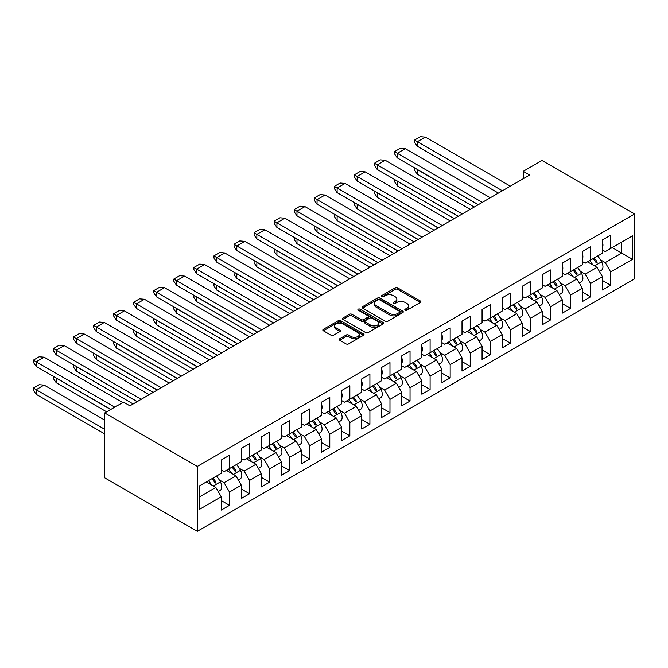<?xml version="1.0" encoding="UTF-8"?>
<svg xmlns="http://www.w3.org/2000/svg" width="668" height="668" viewBox="0 0 668 668"><rect width="100%" height="100%" fill="white"/><g stroke="black" fill="none" stroke-linecap="round" stroke-linejoin="round"><path stroke-width="1" d="M405.192 310.202A1.252 0.718 0 0 0 406.962 310.202L420.372 302.462A1.787 1.027 0 0 0 420.898 301.727A1.787 1.027 0 0 0 420.372 301.001L397.652 287.883A1.787 1.027 0 0 0 395.122 287.883L381.712 295.623A1.252 0.718 0 0 0 381.344 296.141A1.252 0.718 0 0 0 381.712 296.65A1.252 0.718 0 0 0 383.474 296.65L385.211 295.648A5.711 3.298 0 0 1 393.293 295.648L395.189 296.742A5.711 3.298 0 0 1 396.859 299.072A5.711 3.298 0 0 1 395.189 301.402L393.452 302.404A1.252 0.718 0 0 0 393.085 302.913A1.252 0.718 0 0 0 393.452 303.422A1.252 0.718 0 0 0 395.214 303.422L396.951 302.42A5.711 3.298 0 0 1 405.033 302.42L406.929 303.514A5.711 3.298 0 0 1 408.599 305.852A5.711 3.298 0 0 1 406.929 308.182L405.192 309.184A1.252 0.718 0 0 0 404.825 309.693A1.252 0.718 0 0 0 405.192 310.202L405.192 309.184M339.703 338.76A1.787 1.027 0 0 0 339.177 339.486A1.787 1.027 0 0 0 339.703 340.212L346.082 343.895A1.787 1.027 0 0 0 348.604 343.895L363.501 335.294A1.787 1.027 0 0 0 364.027 334.568A1.787 1.027 0 0 0 363.501 333.833L340.78 320.715A1.787 1.027 0 0 0 338.25 320.715L323.354 329.316A1.787 1.027 0 0 0 322.828 330.05A1.787 1.027 0 0 0 323.354 330.777L331.052 335.219A1.787 1.027 0 0 0 333.582 335.219L339.954 331.545A1.787 1.027 0 0 0 340.48 330.81A1.787 1.027 0 0 0 339.954 330.084L336.138 327.879A4.776 2.755 0 0 1 334.735 325.926A4.776 2.755 0 0 1 337.682 323.379A4.776 2.755 0 0 1 342.893 323.98L357.848 332.614A4.776 2.755 0 0 1 359.25 334.568A4.776 2.755 0 0 1 356.303 337.115A4.776 2.755 0 0 1 351.092 336.513L348.604 335.077A1.787 1.027 0 0 0 346.082 335.077L339.703 338.76L339.703 340.212L346.082 336.563L346.082 335.077M634.6 213.952L541.999 160.487L523.219 171.325L529.649 175.041L129.926 405.818L123.496 402.111L104.717 412.949L197.319 466.414L634.6 213.952L634.6 278.848L197.319 531.31L197.319 466.414M385.336 321.224A1.787 1.027 0 0 0 387.866 321.224L402.762 312.624A1.787 1.027 0 0 0 403.28 311.898A1.787 1.027 0 0 0 402.762 311.171L380.034 298.053A1.787 1.027 0 0 0 377.512 298.053L362.615 306.654A1.787 1.027 0 0 0 362.089 307.38A1.787 1.027 0 0 0 362.615 308.107L385.336 321.224M358.758 310.478A1.252 0.718 0 0 1 360.027 310.653L360.027 309.167L383.131 322.502A1.787 1.027 0 0 1 383.649 323.228A1.787 1.027 0 0 1 383.131 323.963L368.235 332.564A1.787 1.027 0 0 1 365.705 332.564L342.985 319.446L342.985 317.985A1.787 1.027 0 0 0 342.459 318.711A1.787 1.027 0 0 0 342.985 319.446M342.985 317.985L349.364 314.302A1.787 1.027 0 0 1 351.886 314.302L361.104 319.621A1.787 1.027 0 0 0 363.626 319.621L367.851 317.183A1.787 1.027 0 0 0 368.377 316.457A1.787 1.027 0 0 0 367.851 315.722L358.257 310.186A1.252 0.718 0 0 1 357.898 309.676A1.252 0.718 0 0 1 358.666 309.008A1.252 0.718 0 0 1 360.027 309.167M199.373 485.945L221.242 473.32L221.242 460.027L229.466 455.275L229.466 468.569L241.298 461.738L241.298 448.445L249.531 443.694L249.531 456.979L261.363 450.149L261.363 436.864L269.596 432.104L269.596 445.397L281.428 438.567L281.428 425.274L289.661 420.523L289.661 433.816L301.493 426.986L301.493 413.692L309.727 408.941L309.727 422.234L321.558 415.404L321.558 402.111L329.792 397.36L329.792 410.645L341.624 403.814L341.624 390.521L349.848 385.77L349.848 399.063L361.68 392.233L361.68 378.94L369.913 374.189L369.913 387.482L381.745 380.651L381.745 367.358L389.978 362.607L389.978 375.9L401.81 369.07L401.81 355.777L410.043 351.026L410.043 364.31L421.875 357.48L421.875 344.187L430.108 339.436L430.108 352.729L441.94 345.899L441.94 332.606L450.174 327.854L450.174 341.148L462.005 334.317L462.005 321.024L470.23 316.273L470.23 329.566L482.062 322.736L482.062 309.443L490.295 304.691L490.295 317.976L502.127 311.146L502.127 297.853L510.36 293.102L510.36 306.395L522.192 299.565L522.192 286.271L530.425 281.52L530.425 294.813L542.257 287.983L542.257 274.69L550.49 269.939L550.49 283.232L562.322 276.393L562.322 263.108L570.547 258.357L570.547 271.642L582.379 264.812L582.379 251.519L590.612 246.768L590.612 260.061L602.444 253.23L602.444 239.937L610.677 235.186L610.677 248.479L632.546 235.854L632.546 259.318L610.677 271.943L610.677 285.236L602.444 289.987L602.444 276.694L590.612 283.524L590.612 296.817L582.379 301.569L582.379 288.275L570.547 295.106L570.547 308.399L562.322 313.15L562.322 299.865L550.49 306.695L550.49 319.989L542.257 324.74L542.257 311.447L530.425 318.277L530.425 331.57L522.192 336.321L522.192 323.028L510.36 329.858L510.36 343.152L502.127 347.903L502.127 334.61L490.295 341.44L490.295 354.733L482.062 359.484L482.062 346.199L470.23 353.03L470.23 366.323L462.005 371.074L462.005 357.781L450.174 364.611L450.174 377.904L441.94 382.655L441.94 369.362L430.108 376.193L430.108 389.486L421.875 394.237L421.875 380.944L410.043 387.782L410.043 401.067L401.81 405.818L401.81 392.534L389.978 399.364L389.978 412.657L381.745 417.408L381.745 404.115L369.913 410.945L369.913 424.238L361.68 428.99L361.68 415.696L349.848 422.527L349.848 435.82L341.624 440.571L341.624 427.278L329.792 434.116L329.792 447.401L321.558 452.161L321.558 438.868L309.727 445.698L309.727 458.991L301.493 463.742L301.493 450.449L289.661 457.279L289.661 470.573L281.428 475.324L281.428 462.031L269.596 468.861L269.596 482.154L261.363 486.905L261.363 473.612L249.531 480.451L249.531 493.735L241.298 498.495L241.298 485.202L229.466 492.032L229.466 505.325L221.242 510.076L221.242 496.783L199.373 509.408L199.373 485.945M226.385 470.347L235.904 475.841L224.072 482.672L219.263 479.9M224.072 482.672L229.466 492.032M235.904 475.841L241.298 485.202M221.242 470.055L224.072 471.683L229.466 468.569M246.45 458.766L255.961 464.26L244.129 471.09L239.328 468.318M244.129 471.09L249.531 480.451M255.961 464.26L261.363 473.612M241.298 458.465L244.129 460.102L249.531 456.979M266.507 447.184L276.026 452.679L264.194 459.509L259.384 456.728M264.194 459.509L269.596 468.861M276.026 452.679L281.428 462.031M261.363 446.884L264.194 448.52L269.596 445.397M286.572 435.594L296.091 441.089L284.259 447.927L279.449 445.147M284.259 447.927L289.661 457.279M296.091 441.089L301.493 450.449M281.428 435.302L284.259 436.93L289.661 433.816M306.637 424.013L316.156 429.507L304.324 436.338L299.514 433.565M304.324 436.338L309.727 445.698M316.156 429.507L321.558 438.868M301.493 423.721L304.324 425.349L309.727 422.234M326.702 412.432L336.221 417.926L324.389 424.756L319.58 421.984M324.389 424.756L329.792 434.116M336.221 417.926L341.624 427.278M321.558 412.131L324.389 413.768L329.792 410.645M346.767 400.85L356.286 406.344L344.446 413.175L339.645 410.394M344.446 413.175L349.848 422.527M356.286 406.344L361.68 415.696M341.624 400.549L344.446 402.186L349.848 399.063M366.832 389.26L376.343 394.755L364.511 401.593L359.71 398.813M364.511 401.593L369.913 410.945M376.343 394.755L381.745 404.115M361.68 388.968L364.511 390.596L369.913 387.482M386.889 377.679L396.408 383.173L384.576 390.003L379.766 387.231M384.576 390.003L389.978 399.364M396.408 383.173L401.81 392.534M381.745 377.387L384.576 379.015L389.978 375.9M406.954 366.097L416.473 371.592L404.641 378.422L399.831 375.65M404.641 378.422L410.043 387.782M416.473 371.592L421.875 380.944M401.81 365.797L404.641 367.433L410.043 364.31M427.019 354.516L436.538 360.01L424.706 366.841L419.896 364.06M424.706 366.841L430.108 376.193M436.538 360.01L441.94 369.362M421.875 354.215L424.706 355.852L430.108 352.729M447.084 342.926L456.603 348.42L444.771 355.259L439.961 352.479M444.771 355.259L450.174 364.611M456.603 348.42L462.005 357.781M441.94 342.634L444.771 344.262L450.174 341.148M467.149 331.345L476.66 336.839L464.828 343.669L460.027 340.897M464.828 343.669L470.23 353.03M476.66 336.839L482.062 346.199M462.005 331.044L464.828 332.681L470.23 329.566M487.206 319.763L496.725 325.258L484.893 332.088L480.083 329.316M484.893 332.088L490.295 341.44M496.725 325.258L502.127 334.61M482.062 319.463L484.893 321.099L490.295 317.976M507.271 308.182L516.79 313.676L504.958 320.506L500.148 317.726M504.958 320.506L510.36 329.858M516.79 313.676L522.192 323.028M502.127 307.881L504.958 309.518L510.36 306.395M527.336 296.592L536.855 302.086L525.023 308.917L520.213 306.144M525.023 308.917L530.425 318.277M536.855 302.086L542.257 311.447M522.192 296.3L525.023 297.928L530.425 294.813M547.401 285.011L556.92 290.505L545.088 297.335L540.278 294.563M545.088 297.335L550.49 306.695M556.92 290.505L562.322 299.865M542.257 284.71L545.088 286.347L550.49 283.232M567.466 273.429L576.985 278.923L565.153 285.754L560.343 282.981M565.153 285.754L570.547 295.106M576.985 278.923L582.379 288.275M562.322 273.129L565.153 274.765L570.547 271.642M587.531 261.848L597.042 267.342L585.21 274.172L580.409 271.392M585.21 274.172L590.612 283.524M597.042 267.342L602.444 276.694M582.379 261.547L585.21 263.184L590.612 260.061M612.222 247.586L621.741 253.08L605.275 262.582L600.465 259.81M605.275 262.582L610.677 271.943M632.546 259.318L621.741 253.08L621.741 242.092L632.546 235.854M104.717 412.949L104.717 477.845L197.319 531.31M523.219 171.325L523.219 178.757M602.444 249.966L605.275 251.594L610.677 248.479M199.373 496.934L215.839 487.423L206.32 481.929M215.839 487.423L221.242 496.783M602.444 280.485L610.677 285.236M582.379 292.066L590.612 296.817M562.322 303.648L570.547 308.399M542.257 315.229L550.49 319.989M522.192 326.819L530.425 331.57M502.127 338.4L510.36 343.152M482.062 349.982L490.295 354.733M462.005 361.563L470.23 366.323M441.94 373.153L450.174 377.904M421.875 384.735L430.108 389.486M401.81 396.316L410.043 401.067M381.745 407.897L389.978 412.657M361.68 419.487L369.913 424.238M341.624 431.069L349.848 435.82M321.558 442.65L329.792 447.401M301.493 454.232L309.727 458.991M281.428 465.821L289.661 470.573M261.363 477.403L269.596 482.154M241.298 488.984L249.531 493.735M221.242 500.574L229.466 505.325M405.693 310.378L406.929 309.668A5.711 3.298 0 0 0 408.599 307.33L408.599 305.852M396.859 299.072L396.859 300.558A5.711 3.298 0 0 1 395.189 302.888L393.953 303.606M420.347 302.47L397.652 289.369A1.787 1.027 0 0 0 395.122 289.369L382.213 296.826M402.737 312.641L380.034 299.54A1.787 1.027 0 0 0 377.512 299.54L362.64 308.123M399.606 312.407A1.252 0.718 0 0 0 399.973 311.898A1.252 0.718 0 0 0 399.606 311.388L379.658 299.874A1.252 0.718 0 0 0 377.888 299.874L376.059 300.926A5.711 3.298 0 0 0 374.389 303.264A5.711 3.298 0 0 0 376.059 305.593L389.694 313.467A5.711 3.298 0 0 0 397.777 313.467L399.606 312.407L399.606 313.893A1.252 0.718 0 0 0 399.973 313.384L399.973 311.898M374.389 303.264L374.389 304.75A5.711 3.298 0 0 0 376.059 307.08L376.059 305.593M399.606 313.893L397.777 314.954A5.711 3.298 0 0 1 389.694 314.954L376.059 307.08M343.01 319.454L349.364 315.789L349.364 314.302M368.377 316.457L368.377 317.943A1.787 1.027 0 0 1 367.851 318.669L363.626 321.108A1.787 1.027 0 0 1 361.104 321.108L351.886 315.789A1.787 1.027 0 0 0 349.364 315.789M360.027 310.653L383.106 323.972M370.665 325.149A4.776 2.755 0 0 0 375.867 325.742A4.776 2.755 0 0 0 378.814 323.195A4.776 2.755 0 0 0 377.42 321.25L372.151 318.202A1.787 1.027 0 0 0 369.621 318.202L365.396 320.648A1.787 1.027 0 0 0 364.87 321.375A1.787 1.027 0 0 0 365.396 322.101L370.665 325.149L370.665 326.627A4.776 2.755 0 0 0 375.867 327.228A4.776 2.755 0 0 0 378.814 324.681L378.814 323.195M364.87 321.375L364.87 322.861A1.787 1.027 0 0 0 365.396 323.588L365.396 322.101M370.665 326.627L365.396 323.588M359.25 334.568L359.25 336.054A4.776 2.755 0 0 1 356.303 338.601A4.776 2.755 0 0 1 351.092 338L348.604 336.563A1.787 1.027 0 0 0 346.082 336.563M334.735 325.926L334.735 327.412A4.776 2.755 0 0 0 336.138 329.366L336.138 327.879M339.928 331.553L336.138 329.366M363.476 335.311L340.78 322.201A1.787 1.027 0 0 0 338.25 322.201L323.379 330.794M593.151 258.599A17.644 10.187 60 0 1 596.132 262.674L597.017 263L597.159 262.081A17.644 10.187 60 0 0 594.178 258.007M589.677 260.603A17.644 10.187 60 0 1 592.775 264.87M597.651 256.003A17.644 10.187 60 0 1 601.609 261.806A7.824 4.517 60 0 1 601.342 270.348L599.421 271.459M588.792 262.574A14.37 8.3 -120 0 0 587.915 261.614M474.222 207.047L417.375 174.223L414.611 170.181L414.611 167.952L417.5 169.547M417.375 174.223L417.375 169.622L478.204 204.742M510.36 186.18L425.349 137.099L420.397 136.689L414.611 140.029L414.611 142.259L417.283 146.25L498.395 193.085M414.611 140.029L417.283 141.674M602.444 247.436A7.824 4.517 -120 0 0 602.444 242.05M425.349 137.099L417.375 141.699L502.386 190.781M573.086 270.181A17.644 10.187 60 0 1 576.066 274.256L576.952 274.581L577.094 273.663A17.644 10.187 60 0 0 574.113 269.588M569.612 272.185A17.644 10.187 60 0 1 572.71 276.46M577.586 267.584A17.644 10.187 60 0 1 581.544 273.396A7.824 4.517 60 0 1 581.277 281.929L579.356 283.04M568.727 274.156A14.37 8.3 -120 0 0 567.858 273.204M454.156 218.628L397.31 185.804L394.546 181.763L394.546 179.533L397.435 181.128M397.31 185.804L397.31 181.203L458.139 216.323M553.02 281.771A17.644 10.187 60 0 1 556.001 285.837L556.887 286.171L557.029 285.244A17.644 10.187 60 0 0 554.048 281.17M549.547 283.775A17.644 10.187 60 0 1 552.645 288.042M557.521 279.166A17.644 10.187 60 0 1 561.487 284.977A7.824 4.517 60 0 1 561.212 293.511L559.291 294.621M548.662 285.737A14.37 8.3 -120 0 0 547.793 284.785M434.091 230.209L377.245 197.394L374.481 193.344L374.481 191.115L377.378 192.71M377.245 197.394L377.245 192.785L438.083 227.913M490.295 197.761L405.284 148.68L400.332 148.271L394.546 151.611L394.546 153.84L397.226 157.84L478.338 204.667M394.546 151.611L397.226 153.264M582.379 259.017A7.824 4.517 -120 0 0 582.379 253.64M405.284 148.68L397.31 153.281L482.321 202.362M470.23 209.343L385.219 160.262L380.267 159.852L374.481 163.201L374.481 165.422L377.161 169.422L458.273 216.248M374.481 163.201L377.161 164.846M562.322 270.598A7.824 4.517 -120 0 0 562.322 265.221M385.219 160.262L377.245 164.871L462.256 213.952M532.955 293.352A17.644 10.187 60 0 1 535.936 297.427L536.822 297.753L536.963 296.826A17.644 10.187 60 0 0 533.982 292.759M529.482 295.356A17.644 10.187 60 0 1 532.588 299.623M537.456 290.755A17.644 10.187 60 0 1 541.422 296.559A7.824 4.517 60 0 1 541.147 305.101L539.235 306.203M528.597 297.327A14.37 8.3 -120 0 0 527.728 296.367M414.026 241.791L357.18 208.975L354.416 204.926L354.416 202.705L357.313 204.299M357.18 208.975L357.18 204.375L418.018 239.495M450.165 220.933L365.154 171.851L360.202 171.442L354.416 174.782L354.416 177.012L357.096 181.003L438.208 227.838M354.416 174.782L357.096 176.427M542.257 282.18A7.824 4.517 -120 0 0 542.257 276.803M365.154 171.851L357.18 176.452L442.199 225.534M512.89 304.934A17.644 10.187 60 0 1 515.871 309.008L516.765 309.334L516.907 308.416A17.644 10.187 60 0 0 513.917 304.341M509.417 306.938A17.644 10.187 60 0 1 512.523 311.204M517.391 302.337A17.644 10.187 60 0 1 521.357 308.14A7.824 4.517 60 0 1 521.09 316.682L519.17 317.793M508.54 308.908A14.37 8.3 -120 0 0 507.663 307.956M393.961 253.381L337.123 220.557L334.351 216.516L334.351 214.286L337.248 215.881M337.123 220.557L337.123 215.956L397.953 251.076M430.108 232.514L345.089 183.433L340.137 183.024L334.351 186.364L334.351 188.593L337.031 192.593L418.143 239.42M334.351 186.364L337.031 188.009M522.192 293.77A7.824 4.517 -120 0 0 522.192 288.384M345.089 183.433L337.123 188.034L422.134 237.115M492.825 316.515A17.644 10.187 60 0 1 495.815 320.59L496.7 320.916L496.842 319.997A17.644 10.187 60 0 0 493.861 315.922M489.36 318.519A17.644 10.187 60 0 1 492.458 322.794M497.326 313.918A17.644 10.187 60 0 1 501.292 319.73A7.824 4.517 60 0 1 501.025 328.264L499.105 329.374M488.475 320.49A14.37 8.3 -120 0 0 487.598 319.538M373.905 264.962L317.058 232.138L314.294 228.097L314.294 225.867L317.183 227.462M317.058 232.138L317.058 227.537L377.888 262.658M410.043 244.096L325.032 195.014L320.081 194.605L314.294 197.945L314.294 200.175L316.966 204.174L398.078 251.001M314.294 197.945L316.966 199.598M502.127 305.351A7.824 4.517 -120 0 0 502.127 299.974M325.032 195.014L317.058 199.615L402.069 248.696M472.769 328.105A17.644 10.187 60 0 1 475.75 332.171L476.635 332.505L476.777 331.579A17.644 10.187 60 0 0 473.796 327.504M469.295 330.109A17.644 10.187 60 0 1 472.393 334.376M477.269 325.5A17.644 10.187 60 0 1 481.227 331.311A7.824 4.517 60 0 1 480.96 339.853L479.04 340.956M468.41 332.071A14.37 8.3 -120 0 0 467.533 331.119M353.84 276.544L296.993 243.728L294.229 239.678L294.229 237.449L297.118 239.044M296.993 243.728L296.993 239.119L357.823 274.247M389.978 255.677L304.967 206.596L300.015 206.187L294.229 209.535L294.229 211.756L296.901 215.756L378.021 262.582M294.229 209.535L296.901 211.18M482.062 316.933A7.824 4.517 -120 0 0 482.062 311.555M304.967 206.596L296.993 211.205L382.004 260.286M452.704 339.686A17.644 10.187 60 0 1 455.685 343.761L456.57 344.087L456.712 343.16A17.644 10.187 60 0 0 453.731 339.094M449.23 341.69A17.644 10.187 60 0 1 452.328 345.957M457.204 337.089A17.644 10.187 60 0 1 461.17 342.893A7.824 4.517 60 0 1 460.895 351.435L458.974 352.537M448.345 343.661A14.37 8.3 -120 0 0 447.476 342.701M333.775 288.133L276.928 255.31L274.164 251.26L274.164 249.039L277.053 250.634M276.928 255.31L276.928 250.709L337.757 285.829M369.913 267.267L284.902 218.185L279.95 217.776L274.164 221.116L274.164 223.346L276.844 227.337L357.956 274.172M274.164 221.116L276.844 222.761M462.005 328.514A7.824 4.517 -120 0 0 462.005 323.137M284.902 218.185L276.928 222.786L361.939 271.868M432.639 351.268A17.644 10.187 60 0 1 435.62 355.343L436.505 355.668L436.647 354.75A17.644 10.187 60 0 0 433.666 350.675M429.165 353.272A17.644 10.187 60 0 1 432.263 357.539M437.139 348.671A17.644 10.187 60 0 1 441.105 354.474A7.824 4.517 60 0 1 440.83 363.016L438.909 364.127M428.28 355.242A14.37 8.3 -120 0 0 427.411 354.291M313.709 299.715L256.863 266.891L254.099 262.85L254.099 260.62L256.996 262.215M256.863 266.891L256.863 262.29L317.701 297.41M349.848 278.848L264.837 229.767L259.885 229.358L254.099 232.698L254.099 234.927L256.779 238.927L337.891 285.754M254.099 232.698L256.779 234.343M441.94 340.104A7.824 4.517 -120 0 0 441.94 334.718M264.837 229.767L256.863 234.368L341.874 283.449M412.574 362.849A17.644 10.187 60 0 1 415.554 366.924L416.44 367.25L416.59 366.331A17.644 10.187 60 0 0 413.601 362.256M409.1 364.853A17.644 10.187 60 0 1 412.206 369.128M417.074 360.252A17.644 10.187 60 0 1 421.04 366.064A7.824 4.517 60 0 1 420.773 374.598L418.853 375.708M408.223 366.824A14.37 8.3 -120 0 0 407.346 365.872M293.644 311.296L236.798 278.481L234.034 274.431L234.034 272.202L236.931 273.796M236.798 278.481L236.798 273.872L297.636 308.992M329.792 290.43L244.772 241.348L239.82 240.939L234.034 244.279L234.034 246.509L236.714 250.508L317.826 297.335M234.034 244.279L236.714 245.933M421.875 351.685A7.824 4.517 -120 0 0 421.875 346.308M244.772 241.348L236.798 245.949L321.817 295.039M392.508 374.439A17.644 10.187 60 0 1 395.489 378.505L396.383 378.839L396.525 377.913A17.644 10.187 60 0 0 393.536 373.838M389.035 376.443A17.644 10.187 60 0 1 392.141 380.71M397.009 371.834A17.644 10.187 60 0 1 400.975 377.645A7.824 4.517 60 0 1 400.708 386.188L398.788 387.29M388.158 378.405A14.37 8.3 -120 0 0 387.281 377.453M273.588 322.878L216.741 290.062L213.969 286.013L213.969 283.783L216.866 285.386M216.741 290.062L216.741 285.453L277.571 320.582M309.727 302.011L224.715 252.93L219.764 252.521L213.969 255.869L213.969 258.09L216.649 262.09L297.761 308.917M213.969 255.869L216.649 257.514M401.81 363.267A7.824 4.517 -120 0 0 401.81 357.889M224.715 252.93L216.741 257.539L301.752 306.62M372.443 386.02A17.644 10.187 60 0 1 375.433 390.095L376.318 390.421L376.46 389.494A17.644 10.187 60 0 0 373.479 385.428M368.978 388.024A17.644 10.187 60 0 1 372.076 392.291M376.952 383.424A17.644 10.187 60 0 1 380.91 389.227A7.824 4.517 60 0 1 380.643 397.769L378.723 398.879M368.093 389.995A14.37 8.3 -120 0 0 367.216 389.035M253.523 334.468L196.676 301.644L193.912 297.594L193.912 295.373L196.801 296.968M196.676 301.644L196.676 297.043L257.506 332.163M289.661 313.601L204.65 264.52L199.699 264.111L193.912 267.45L193.912 269.68L196.584 273.671L277.696 320.506M193.912 267.45L196.584 269.095M381.745 374.848A7.824 4.517 -120 0 0 381.745 369.471M204.65 264.52L196.676 269.12L281.687 318.202M352.387 397.602A17.644 10.187 60 0 1 355.368 401.677L356.253 402.002L356.395 401.084A17.644 10.187 60 0 0 353.414 397.009M348.913 399.606A17.644 10.187 60 0 1 352.011 403.873M356.887 395.005A17.644 10.187 60 0 1 360.845 400.808A7.824 4.517 60 0 1 360.578 409.35L358.658 410.461M348.028 401.577A14.37 8.3 -120 0 0 347.16 400.625M233.458 346.049L176.611 313.225L173.847 309.184L173.847 306.954L176.736 308.549M176.611 313.225L176.611 308.624L237.441 343.744M269.596 325.182L184.585 276.101L179.634 275.692L173.847 279.032L173.847 281.261L176.527 285.261L257.639 332.088M173.847 279.032L176.527 280.677M361.68 386.438A7.824 4.517 -120 0 0 361.68 381.052M184.585 276.101L176.611 280.702L261.622 329.783M332.322 409.183A17.644 10.187 60 0 1 335.303 413.258L336.188 413.584L336.33 412.665A17.644 10.187 60 0 0 333.349 408.591M328.848 411.187A17.644 10.187 60 0 1 331.946 415.463M336.822 406.587A17.644 10.187 60 0 1 340.789 412.398A7.824 4.517 60 0 1 340.513 420.932L338.592 422.042M327.963 413.158A14.37 8.3 -120 0 0 327.095 412.206M213.393 357.63L156.546 324.815L153.782 320.765L153.782 318.536L156.679 320.131M156.546 324.815L156.546 320.206L217.384 355.326M249.531 336.764L164.52 287.683L159.569 287.273L153.782 290.613L153.782 292.843L156.462 296.842L237.574 343.669M153.782 290.613L156.462 292.267M341.624 398.019A7.824 4.517 -120 0 0 341.624 392.642M164.52 287.683L156.546 292.283L241.557 341.373M312.257 420.773A17.644 10.187 60 0 1 315.238 424.84L316.123 425.174L316.265 424.247A17.644 10.187 60 0 0 313.284 420.172M308.783 422.777A17.644 10.187 60 0 1 311.889 427.044M316.757 418.168A17.644 10.187 60 0 1 320.724 423.98A7.824 4.517 60 0 1 320.448 432.522L318.536 433.624M307.898 424.748A14.37 8.3 -120 0 0 307.029 423.788M193.328 369.212L136.481 336.396L133.717 332.347L133.717 330.117L136.614 331.72M136.481 336.396L136.481 331.787L197.319 366.916M229.466 348.345L144.455 299.264L139.503 298.855L133.717 302.203L133.717 304.424L136.397 308.424L217.509 355.251M133.717 302.203L136.397 303.848M321.558 409.601A7.824 4.517 -120 0 0 321.558 404.224M144.455 299.264L136.481 303.873L221.492 352.954M292.192 432.355A17.644 10.187 60 0 1 295.173 436.429L296.058 436.755L296.208 435.837A17.644 10.187 60 0 0 293.219 431.762M288.718 434.359A17.644 10.187 60 0 1 291.824 438.625M296.692 429.758A17.644 10.187 60 0 1 300.658 435.561A7.824 4.517 60 0 1 300.391 444.103L298.471 445.214M287.841 436.329A14.37 8.3 -120 0 0 286.964 435.369M173.262 380.802L116.416 347.978L113.652 343.928L113.652 341.707L116.549 343.302M116.416 347.978L116.416 343.377L177.254 378.497M209.41 359.935L124.39 310.854L119.438 310.445L113.652 313.785L113.652 316.014L116.332 320.005L197.444 366.841M113.652 313.785L116.332 315.43M301.493 421.182A7.824 4.517 -120 0 0 301.493 415.805M124.39 310.854L116.416 315.455L201.435 364.536M272.126 443.936A17.644 10.187 60 0 1 275.116 448.011L276.001 448.337L276.143 447.418A17.644 10.187 60 0 0 273.162 443.343M268.653 445.94A17.644 10.187 60 0 1 271.759 450.207M276.627 441.339A17.644 10.187 60 0 1 280.593 447.142A7.824 4.517 60 0 1 280.326 455.685L278.406 456.795M267.776 447.911A14.37 8.3 -120 0 0 266.899 446.959M153.206 392.383L96.359 359.559L93.587 355.518L93.587 353.288L96.484 354.883M96.359 359.559L96.359 354.959L157.189 390.079M189.345 371.517L104.333 322.435L99.382 322.026L93.587 325.366L93.587 327.596L96.267 331.595L177.379 378.422M93.587 325.366L96.267 327.011M281.428 432.772A7.824 4.517 -120 0 0 281.428 427.386M104.333 322.435L96.359 327.036L181.37 376.117M252.061 455.518A17.644 10.187 60 0 1 255.051 459.592L255.936 459.926L256.078 459A17.644 10.187 60 0 0 253.097 454.925M248.596 457.522A17.644 10.187 60 0 1 251.694 461.797M256.57 452.921A17.644 10.187 60 0 1 260.528 458.732A7.824 4.517 60 0 1 260.261 467.266L258.341 468.377M247.711 459.492A14.37 8.3 -120 0 0 246.834 458.54M133.141 403.965L76.294 371.149L73.53 367.099L73.53 364.87L76.419 366.465M76.294 371.149L76.294 366.54L137.124 401.66M169.28 383.098L84.268 334.017L79.317 333.608L73.53 336.948L73.53 339.177L76.202 343.177L157.314 390.003M73.53 336.948L76.202 338.601M261.363 444.354A7.824 4.517 -120 0 0 261.363 438.976M84.268 334.017L76.294 338.626L161.305 387.707M232.005 467.107A17.644 10.187 60 0 1 234.986 471.174L235.871 471.508L236.013 470.581A17.644 10.187 60 0 0 233.032 466.514M228.531 469.111A17.644 10.187 60 0 1 231.629 473.378M236.505 464.502A17.644 10.187 60 0 1 240.463 470.314A7.824 4.517 60 0 1 240.196 478.856L238.276 479.958M227.646 471.082A14.37 8.3 -120 0 0 226.778 470.122M106.646 411.839L56.229 382.731L53.465 378.681L53.465 376.451L56.354 378.055M56.229 382.731L56.229 378.121L110.629 409.534M149.214 394.679L64.203 345.598L59.252 345.197L53.465 348.537L53.465 350.758L56.145 354.758L137.257 401.593M53.465 348.537L56.145 350.182M241.298 455.935A7.824 4.517 -120 0 0 241.298 450.558M64.203 345.598L56.229 350.207L141.24 399.289M104.717 429.29L36.164 389.711L44.055 385.052L104.717 420.08M44.055 385.085L39.187 384.693L33.4 388.041L36.164 389.711L36.164 394.312L104.717 433.891M211.94 478.689A17.644 10.187 60 0 1 214.921 482.764L215.806 483.089L215.948 482.171A17.644 10.187 60 0 0 212.967 478.096M208.466 480.693A17.644 10.187 60 0 1 211.564 484.96M216.44 476.092A17.644 10.187 60 0 1 220.407 481.895A7.824 4.517 60 0 1 220.131 490.437L218.211 491.548M207.581 482.663A14.37 8.3 -120 0 0 206.713 481.703M33.4 388.041L33.4 390.262L36.164 394.312M122.72 402.553L44.138 357.188L39.187 356.779L33.4 360.119L33.4 362.348L36.08 366.34L110.763 409.459M33.4 360.119L36.08 361.764M221.242 467.516A7.824 4.517 -120 0 0 221.242 462.139M44.138 357.188L36.164 361.789L114.746 407.154M406.929 309.668L406.929 308.182M393.452 303.422L393.452 302.404M395.189 302.888L395.189 301.402M381.712 296.65L381.712 295.623M395.122 289.369L395.122 287.883M397.652 289.369L397.652 287.883M420.372 302.462L420.372 301.001M362.615 308.107L362.615 306.654M377.512 299.54L377.512 298.053M380.034 299.54L380.034 298.053M402.762 312.624L402.762 311.171M389.694 314.954L389.694 313.467M397.777 314.954L397.777 313.467M351.886 315.789L351.886 314.302M361.104 321.108L361.104 319.621M363.626 321.108L363.626 319.621M367.851 318.669L367.851 317.183M383.131 323.963L383.131 322.502M348.604 336.563L348.604 335.077M351.092 338L351.092 336.513M339.954 331.545L339.954 330.084M323.354 330.777L323.354 329.316M338.25 322.201L338.25 320.715M340.78 322.201L340.78 320.715M363.501 335.294L363.501 333.833M596.132 262.674L597.159 262.081M601.609 261.806L594.537 265.889M417.375 146.309L417.375 141.699M576.066 274.256L577.094 273.663M581.544 273.396L574.472 277.479M556.001 285.837L557.029 285.244M561.487 284.977L554.415 289.06M397.31 157.89L397.31 153.281M377.245 169.472L377.245 164.871M535.936 297.427L536.963 296.826M541.422 296.559L534.35 300.642M357.18 181.053L357.18 176.452M515.871 309.008L516.907 308.416M521.357 308.14L514.285 312.223M337.123 192.643L337.123 188.034M495.815 320.59L496.842 319.997M501.292 319.73L494.22 323.813M317.058 204.224L317.058 199.615M475.75 332.171L476.777 331.579M481.227 331.311L474.155 335.394M296.993 215.806L296.993 211.205M455.685 343.761L456.712 343.16M461.17 342.893L454.09 346.976M276.928 227.387L276.928 222.786M435.62 355.343L436.647 354.75M441.105 354.474L434.033 358.557M256.863 238.977L256.863 234.368M415.554 366.924L416.59 366.331M421.04 366.064L413.968 370.147M236.798 250.558L236.798 245.949M395.489 378.505L396.525 377.913M400.975 377.645L393.903 381.729M216.741 262.14L216.741 257.539M375.433 390.095L376.46 389.494M380.91 389.227L373.838 393.31M196.676 273.721L196.676 269.12M355.368 401.677L356.395 401.084M360.845 400.808L353.773 404.891M176.611 285.311L176.611 280.702M335.303 413.258L336.33 412.665M340.789 412.398L333.716 416.481M156.546 296.893L156.546 292.283M315.238 424.84L316.265 424.247M320.724 423.98L313.651 428.063M136.481 308.474L136.481 303.873M295.173 436.429L296.208 435.837M300.658 435.561L293.586 439.644M116.416 320.055L116.416 315.455M275.116 448.011L276.143 447.418M280.593 447.142L273.521 451.226M96.359 331.645L96.359 327.036M255.051 459.592L256.078 459M260.528 458.732L253.456 462.815M76.294 343.227L76.294 338.626M234.986 471.174L236.013 470.581M240.463 470.314L233.391 474.397M56.229 354.808L56.229 350.207M214.921 482.764L215.948 482.171M220.407 481.895L213.334 485.978M36.164 366.39L36.164 361.789"/></g></svg>
